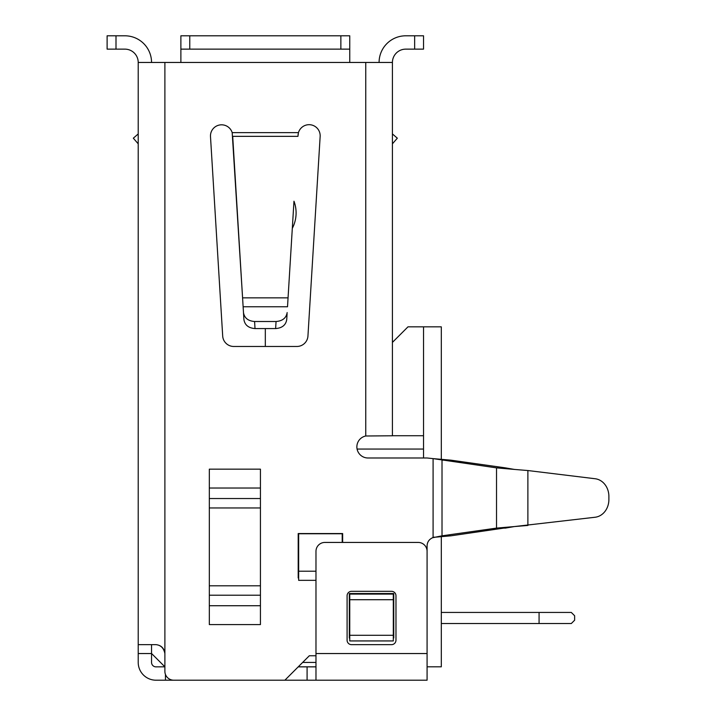 <?xml version="1.0" encoding="UTF-8"?>
<svg xmlns="http://www.w3.org/2000/svg" width="716" height="716" viewBox="0 0 716 716"><rect width="100%" height="100%" fill="white"/><g stroke="black" fill="none" stroke-linecap="round" stroke-linejoin="round"><path stroke-width="1.07" d="M539.076 623.538L441.307 623.538L539.076 623.538L441.307 623.538L539.076 623.538L539.076 612.431L571.296 612.431L574.635 615.76L574.635 620.208L571.296 623.538L539.076 623.538M539.076 612.431L441.307 612.431M296.854 346.472A11.107 11.107 0 0 0 307.943 336.046L320.15 136.47A11.107 11.107 0 0 0 309.061 124.682A11.107 11.107 0 0 1 320.15 136.47L307.943 336.046A11.107 11.107 0 0 1 296.854 346.472L233.783 346.472A11.107 11.107 0 0 1 222.694 336.046L210.486 136.47A11.107 11.107 0 0 1 232.19 132.639L242.464 296.003M164.886 666.82L155.999 666.865A4.448 4.448 0 0 1 151.55 662.425L151.55 653.493L164.886 666.82M309.061 124.682A11.107 11.107 0 0 0 298.447 132.639L298.017 135.02M288.172 296.003L292.307 228.359A33.33 33.33 0 0 0 293.972 201.214L288.056 297.856L242.581 297.856L243.127 306.779L287.519 306.779L288.056 297.856M138.215 653.538L138.215 662.425A17.775 17.775 0 0 0 155.999 680.2L173.773 680.2A8.887 8.887 0 0 1 164.886 671.313L164.886 653.538C163.767 648.087 160.805 645.125 155.999 644.651L138.215 644.651L138.215 653.538L151.55 653.538M151.55 62.462A26.662 26.662 0 0 0 124.888 35.8L116.001 35.8L116.001 49.136L124.888 49.136A13.336 13.336 0 0 1 138.215 62.462L138.215 644.651M287.08 313.841L286.731 319.631C285.8 325.091 282.104 328.062 275.624 328.572L255.012 328.572C248.541 328.062 244.845 325.091 243.914 319.631L243.127 306.779M514.374 469.419L527.889 470.537L514.374 469.419L505.433 467.87L514.365 469.419L496.519 467.87L433.09 458.625L450.928 460.164L442.014 460.164L442.014 535.819L496.519 528.104L505.433 528.104L514.365 526.564L450.928 535.819L435.283 537.188L442.014 535.819L450.928 535.819M138.215 62.462L164.886 62.462L164.886 653.538C164.161 648.195 161.198 645.232 155.999 644.651M379.086 62.462A26.662 26.662 0 0 1 405.757 35.8L423.532 35.8L423.532 49.136L405.757 49.136A13.336 13.336 0 0 0 392.422 62.462L349.757 62.462L349.757 35.8L180.88 35.8L180.88 62.462L164.886 62.462M164.886 680.2L155.999 680.2L164.886 680.2M155.999 666.865A4.448 4.448 0 0 1 151.55 662.425M527.889 470.537L595.175 478.744A17.775 15.313 -90 0 1 608.886 496.421A17.775 15.313 -90 0 0 595.175 478.744L527.889 470.537L527.889 525.446L514.374 526.564L595.175 517.238A17.775 15.313 -90 0 0 608.886 499.562A17.775 15.313 -90 0 1 595.175 517.238M392.422 62.462L392.422 435.775L365.76 435.999A11.107 11.107 0 0 0 367.979 457.989L427.085 457.989L433.09 458.625L433.09 537.501C429.233 539.112 427.228 541.914 427.085 545.905L427.085 680.2L173.773 680.2M116.001 35.8L107.114 35.8L107.114 49.136L116.001 49.136M315.98 666.865L298.205 666.865M342.651 542.433L342.651 533.545L298.205 533.545L298.205 577.982M393.755 637.983L393.755 593.537L349.319 593.537L349.319 638.045M209.323 469.168L209.323 624.585L260.436 624.585L260.436 469.168L209.323 469.168L260.436 469.168M284.879 680.2L309.321 655.758L315.98 655.758M315.98 653.538L427.085 653.538L427.085 551.32A8.887 8.887 0 0 0 418.198 542.433L324.876 542.433A8.887 8.887 0 0 0 315.98 551.32L315.98 680.2M315.98 580.336L298.653 580.336L298.653 533.751L342.203 533.751L342.203 542.433M232.19 132.639L298.447 132.639L297.937 136.353L232.7 136.353L242.581 297.856M315.98 662.425L302.653 662.425M433.099 537.51L434.603 537.116M435.283 537.188L433.099 537.662M349.757 49.136L180.88 49.136M349.757 635.298L349.757 594.083L393.308 594.083L393.308 635.298L349.757 635.298L349.757 638.081M393.308 635.298L393.308 638.019M138.215 143.826L133.319 138.188L138.215 143.826M133.319 138.188L138.215 133.928M395.975 595.766L395.975 640.202A4.448 4.448 0 0 1 391.536 644.651L351.538 644.651A4.448 4.448 0 0 1 347.09 640.202L347.09 595.766A4.448 4.448 0 0 1 351.538 591.318L391.536 591.318A4.448 4.448 0 0 1 395.975 595.766M450.928 460.164L505.433 467.87L496.519 467.87L496.519 528.104L514.374 526.564M392.422 143.826L397.326 138.188L392.422 143.826M393.308 599.713L349.757 599.713M243.485 312.57C244.407 318.02 248.112 321.001 254.583 321.502L276.063 321.502C282.534 321.001 286.23 318.02 287.161 312.57M608.886 499.562L608.886 496.421M392.422 133.928L397.326 138.188M293.972 201.214A33.33 33.33 0 0 1 292.307 228.359A33.33 33.33 0 0 0 293.972 201.214A33.33 33.33 0 0 1 292.307 228.359A33.33 33.33 0 0 0 293.972 201.214A33.33 33.33 0 0 1 292.307 228.359M392.422 435.731L423.532 435.731L423.532 457.989M265.323 328.572L265.323 346.472M357.087 449.057L423.532 449.057M423.532 435.731L423.532 326.845L407.977 326.845L392.422 342.4M151.55 644.651L151.55 653.493M423.532 326.845L441.307 326.845L441.307 459.287M427.085 666.82L441.307 666.82L441.307 536.696M315.98 666.82L298.25 666.82M165.45 674.427L165.45 680.2M393.308 638.054L393.308 640.936L349.757 640.936L349.757 638.054M365.76 62.462L365.76 435.999M349.757 62.462L180.88 62.462M307.092 666.865L307.092 680.2M189.767 35.8L189.767 49.136M298.653 571.216L315.98 571.216M260.436 488.026L209.323 488.026M260.436 605.727L209.323 605.727M260.436 595.22L209.323 595.22M260.436 498.533L209.323 498.533M209.323 507.957L260.436 507.957M209.323 585.795L260.436 585.795M414.645 35.8L414.645 49.136M340.87 35.8L340.87 49.136M254.583 321.502L255.012 328.572M275.624 328.572L276.063 321.502"/></g></svg>
